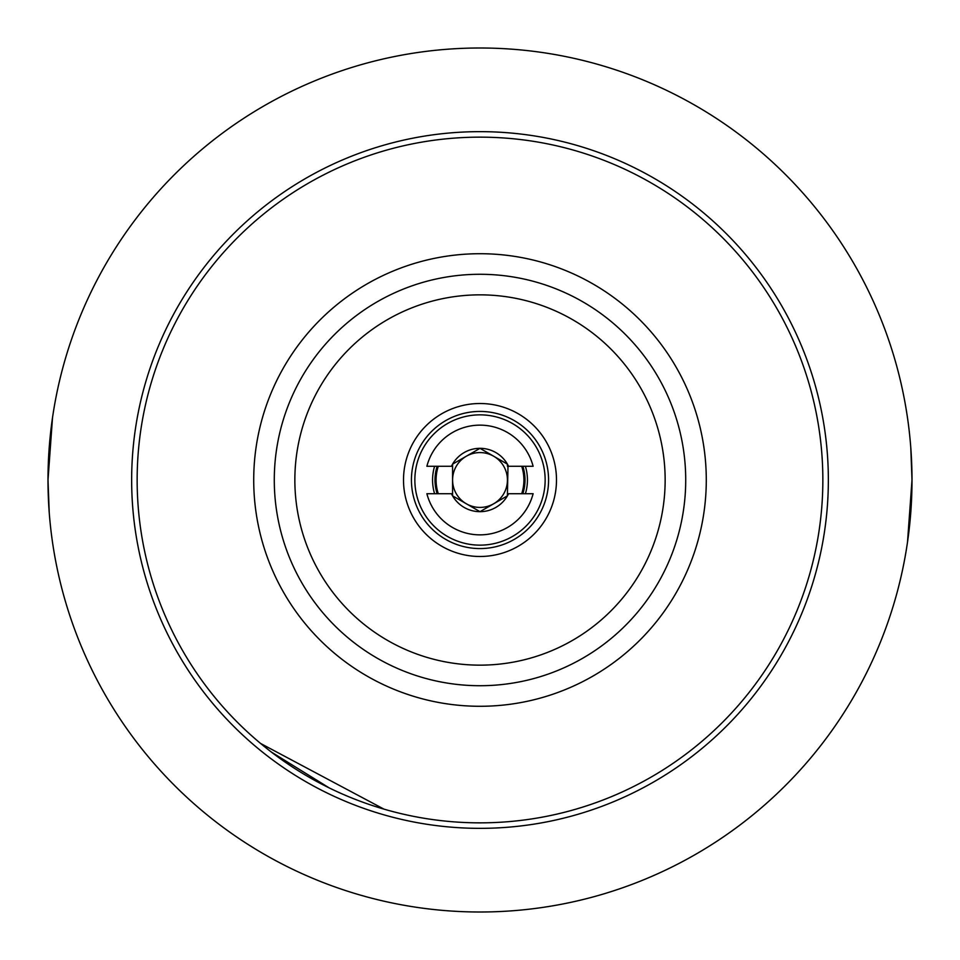 <?xml version="1.0" encoding="UTF-8"?>
<svg xmlns="http://www.w3.org/2000/svg" width="960" height="960" viewBox="0 0 960 960"><rect width="100%" height="100%" fill="white"/><g stroke="black" fill="none" stroke-linecap="round" stroke-linejoin="round"><path stroke-width="1.44" d="M403.512 480A76.488 76.488 0 0 1 480 403.512A76.488 76.488 0 0 1 556.488 480A76.488 76.488 0 0 1 480 556.488A76.488 76.488 0 0 1 403.512 480M411.432 480A68.568 68.568 0 0 1 480 411.432A68.568 68.568 0 0 1 548.568 480A68.568 68.568 0 0 1 480 548.568A68.568 68.568 0 0 1 411.432 480M269.184 750.384L260.568 743.448L384 809.148M525.408 493.716A47.436 47.436 0 0 0 525.408 466.284M434.592 466.284A47.436 47.436 0 0 0 434.592 493.716M907.5 542.22L912 480A432 432 0 0 1 480 912A432 432 0 0 1 48 480L49.224 512.544M822.852 480A342.852 342.852 0 0 1 480 822.852A342.852 342.852 0 0 1 137.148 480A342.852 342.852 0 0 1 480 137.148A342.852 342.852 0 0 1 822.852 480M545.148 480A65.148 65.148 0 0 0 480 414.852A65.148 65.148 0 0 0 414.852 480A65.148 65.148 0 0 0 480 545.148A65.148 65.148 0 0 0 545.148 480M294.852 480A185.148 185.148 0 0 0 480 665.148A185.148 185.148 0 0 0 665.148 480A185.148 185.148 0 0 0 480 294.852A185.148 185.148 0 0 0 294.852 480M274.284 480A205.716 205.716 0 0 0 480 685.716A205.716 205.716 0 0 0 685.716 480A205.716 205.716 0 0 0 480 274.284A205.716 205.716 0 0 0 274.284 480M329.316 787.968L271.272 752.004M52.5 417.78L48 480A432 432 0 0 1 480 48A432 432 0 0 1 912 480L910.776 447.456M521.712 466.284A43.908 43.908 0 0 1 521.712 493.716M438.288 493.716A43.908 43.908 0 0 1 438.288 466.284M466.284 456.252A27.432 27.432 0 0 1 507.432 480A27.432 27.432 0 0 1 466.284 503.748A27.432 27.432 0 0 1 466.284 456.252L452.568 464.16A31.668 31.668 0 0 0 451.452 466.284L426.888 466.284A54.852 54.852 0 0 1 533.112 466.284L508.548 466.284A31.668 31.668 0 0 0 452.568 464.16L452.568 466.284L451.452 466.284M533.112 493.716A54.852 54.852 0 0 1 426.888 493.716L451.452 493.716A31.668 31.668 0 0 0 508.548 493.716L533.112 493.716M507.996 466.284L507.432 493.716L508.548 493.716M508.548 466.284L507.432 466.284L507.432 464.16L480 448.332L452.568 464.16M451.452 493.716L452.568 493.716L452.568 466.284M452.568 493.716L452.568 495.84L480 511.668L507.432 495.84L507.432 493.716M480 448.332L479.028 448.896M507.432 464.16L506.448 463.596M493.716 503.748L506.448 496.404M131.652 480A348.348 348.348 0 0 1 480 131.652A348.348 348.348 0 0 1 828.348 480A348.348 348.348 0 0 1 480 828.348A348.348 348.348 0 0 1 131.652 480M706.284 480A226.284 226.284 0 0 1 480 706.284A226.284 226.284 0 0 1 253.716 480A226.284 226.284 0 0 1 480 253.716A226.284 226.284 0 0 1 706.284 480M437.148 493.716A44.988 44.988 0 0 1 437.148 466.284M522.852 466.284A44.988 44.988 0 0 1 522.852 493.716"/></g></svg>
